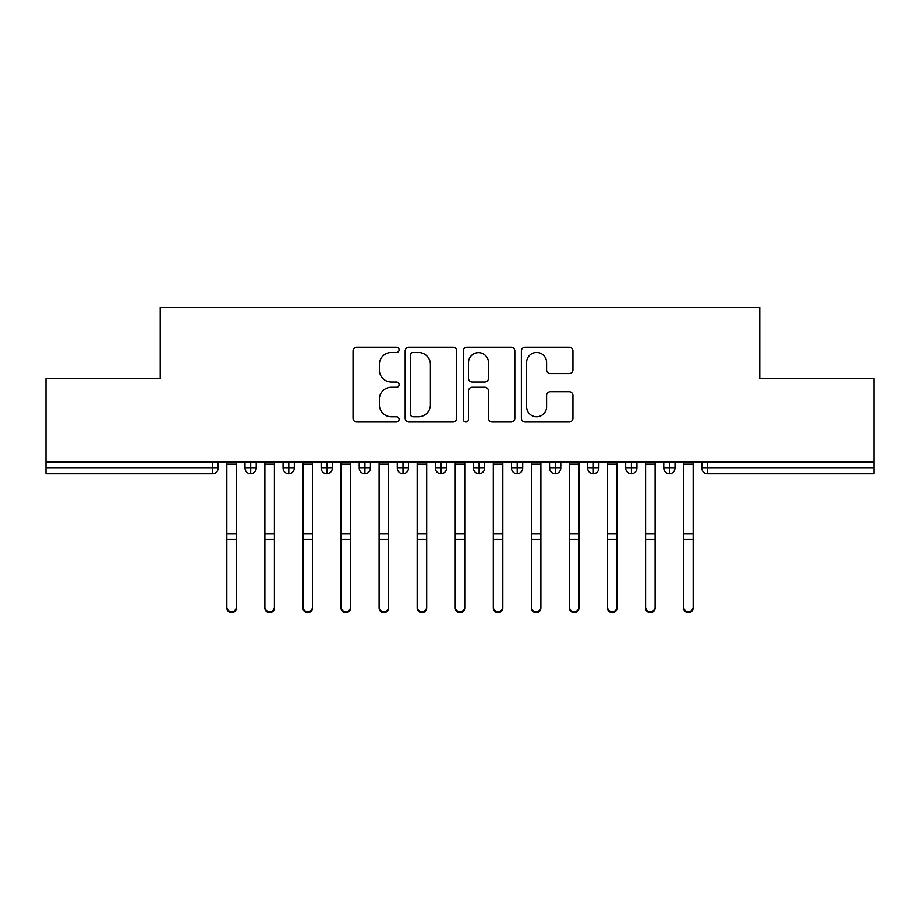 <?xml version="1.0" encoding="UTF-8"?>
<svg xmlns="http://www.w3.org/2000/svg" width="920" height="920" viewBox="0 0 920 920"><rect width="100%" height="100%" fill="white"/><g stroke="black" fill="none" stroke-linecap="round" stroke-linejoin="round"><path stroke-width="1.38" d="M399.096 349.876A2.61 2.61 0 0 0 396.474 347.254L356.776 347.254A3.737 3.737 0 0 0 353.038 350.991L353.038 418.255A3.737 3.737 0 0 0 356.776 421.992L396.474 421.992A2.61 2.61 0 0 0 399.096 419.37A2.61 2.61 0 0 0 396.474 416.76L391.334 416.76A11.96 11.96 0 0 1 379.385 404.8L379.385 399.199A11.96 11.96 0 0 1 391.334 387.239L396.474 387.239A2.61 2.61 0 0 0 399.096 384.629A2.61 2.61 0 0 0 396.474 382.007L391.334 382.007A11.96 11.96 0 0 1 379.385 370.047L379.385 364.447A11.96 11.96 0 0 1 391.334 352.486L396.474 352.486A2.61 2.61 0 0 0 399.096 349.876M569.204 373.6A3.737 3.737 0 0 0 572.941 369.863L572.941 350.991A3.737 3.737 0 0 0 569.204 347.254L525.113 347.254A3.737 3.737 0 0 0 521.375 350.991L521.375 418.255A3.737 3.737 0 0 0 525.113 421.992L569.204 421.992A3.737 3.737 0 0 0 572.941 418.255L572.941 395.462A3.737 3.737 0 0 0 569.204 391.724L550.332 391.724A3.737 3.737 0 0 0 546.595 395.462L546.595 406.766A9.993 9.993 0 0 1 536.601 416.76A9.993 9.993 0 0 1 526.608 406.766L526.608 362.48A9.993 9.993 0 0 1 536.601 352.486A9.993 9.993 0 0 1 546.595 362.48L546.595 369.863A3.737 3.737 0 0 0 550.332 373.6L569.204 373.6M46 461.909L874 461.909L874 378.534L759.793 378.534L759.793 307.349L160.206 307.349L160.206 378.534L46 378.534L46 467.992L212.451 467.992L212.451 461.909M456.734 350.991A3.737 3.737 0 0 0 452.996 347.254L408.905 347.254A3.737 3.737 0 0 0 405.168 350.991L405.168 418.255A3.737 3.737 0 0 0 408.905 421.992L452.996 421.992A3.737 3.737 0 0 0 456.734 418.255L456.734 350.991M467.003 347.254L511.094 347.254A3.737 3.737 0 0 1 514.832 350.991L514.832 418.255A3.737 3.737 0 0 1 511.094 421.992L492.234 421.992A3.737 3.737 0 0 1 488.497 418.255L488.497 390.977A3.737 3.737 0 0 0 484.759 387.239L472.236 387.239A3.737 3.737 0 0 0 468.498 390.977L468.498 419.37A2.61 2.61 0 0 1 465.888 421.992A2.61 2.61 0 0 1 463.266 419.37L463.266 350.991A3.737 3.737 0 0 1 467.003 347.254M218.166 461.909L218.166 467.992A5.715 5.715 0 0 1 212.451 473.708L46 473.708L46 467.992M874 461.909L874 473.708L707.549 473.708A5.715 5.715 0 0 1 701.833 467.992L701.833 461.909L701.833 467.992A5.715 5.715 0 0 0 707.549 473.708L707.549 467.992L874 467.992M250.711 473.708A5.715 5.715 0 0 1 245.007 467.992L245.007 461.909L245.007 467.992A5.715 5.715 0 0 0 250.711 473.708A5.715 5.715 0 0 0 256.231 467.992L256.231 461.909L256.231 467.992A5.715 5.715 0 0 1 250.711 473.708L250.711 467.992L256.231 467.992M250.711 461.909L250.711 467.992L245.007 467.992M212.451 473.708A5.715 5.715 0 0 0 218.166 467.992A5.715 5.715 0 0 1 212.451 473.708L212.451 467.992L218.166 467.992M288.788 461.909L288.788 467.992L283.072 467.992L283.072 461.909L283.072 467.992A5.715 5.715 0 0 0 288.788 473.708A5.715 5.715 0 0 0 294.308 467.992L294.308 461.909L294.308 467.992A5.715 5.715 0 0 1 288.788 473.708A5.715 5.715 0 0 1 283.072 467.992A5.715 5.715 0 0 0 288.788 473.708L288.788 467.992L294.308 467.992M326.853 461.909L326.853 467.992L321.149 467.992L321.149 461.909L321.149 467.992A5.715 5.715 0 0 0 326.853 473.708A5.715 5.715 0 0 0 332.373 467.992L332.373 461.909L332.373 467.992A5.715 5.715 0 0 1 326.853 473.708A5.715 5.715 0 0 1 321.149 467.992A5.715 5.715 0 0 0 326.853 473.708L326.853 467.992L332.373 467.992M364.918 461.909L364.918 473.708A5.715 5.715 0 0 1 359.214 467.992L359.214 461.909L359.214 467.992A5.715 5.715 0 0 0 364.918 473.708A5.715 5.715 0 0 0 370.438 467.992L370.438 461.909M402.994 461.909L402.994 473.708A5.715 5.715 0 0 1 397.279 467.992A5.715 5.715 0 0 0 402.994 473.708A5.715 5.715 0 0 1 397.279 467.992L397.279 461.909M408.514 461.909L408.514 467.992A5.715 5.715 0 0 1 402.994 473.708A5.715 5.715 0 0 0 408.514 467.992L397.279 467.992M441.059 461.909L441.059 467.992L435.355 467.992L435.355 461.909L435.355 467.992A5.715 5.715 0 0 0 441.059 473.708A5.715 5.715 0 0 0 446.579 467.992L446.579 461.909L446.579 467.992A5.715 5.715 0 0 1 441.059 473.708A5.715 5.715 0 0 1 435.355 467.992A5.715 5.715 0 0 0 441.059 473.708L441.059 467.992L446.579 467.992M479.124 473.708A5.715 5.715 0 0 1 473.421 467.992L473.421 461.909L473.421 467.992A5.715 5.715 0 0 0 479.124 473.708A5.715 5.715 0 0 0 484.644 467.992L484.644 461.909L484.644 467.992A5.715 5.715 0 0 1 479.124 473.708L479.124 467.992L484.644 467.992M517.201 461.909L517.201 467.992L511.485 467.992L511.485 461.909L511.485 467.992A5.715 5.715 0 0 0 517.201 473.708A5.715 5.715 0 0 0 522.721 467.992L522.721 461.909L522.721 467.992A5.715 5.715 0 0 1 517.201 473.708A5.715 5.715 0 0 1 511.485 467.992A5.715 5.715 0 0 0 517.201 473.708L517.201 467.992L522.721 467.992M555.266 461.909L555.266 473.708A5.715 5.715 0 0 1 549.562 467.992L549.562 461.909L549.562 467.992A5.715 5.715 0 0 0 555.266 473.708A5.715 5.715 0 0 0 560.786 467.992L560.786 461.909M593.331 461.909L593.331 473.708A5.715 5.715 0 0 1 587.627 467.992L587.627 461.909L587.627 467.992A5.715 5.715 0 0 0 593.331 473.708A5.715 5.715 0 0 0 598.851 467.992L598.851 461.909M631.407 461.909L631.407 473.708A5.715 5.715 0 0 1 625.692 467.992L625.692 461.909L625.692 467.992A5.715 5.715 0 0 0 631.407 473.708A5.715 5.715 0 0 0 636.928 467.992L636.928 461.909M669.472 461.909L669.472 467.992L663.769 467.992L663.769 461.909L663.769 467.992A5.715 5.715 0 0 0 669.472 473.708A5.715 5.715 0 0 0 674.992 467.992L674.992 461.909L674.992 467.992A5.715 5.715 0 0 1 669.472 473.708A5.715 5.715 0 0 1 663.769 467.992A5.715 5.715 0 0 0 669.472 473.708L669.472 467.992L674.992 467.992M479.124 461.909L479.124 467.992L473.421 467.992M413.011 352.486A2.61 2.61 0 0 0 410.4 355.108L410.4 414.138A2.61 2.61 0 0 0 413.011 416.76L418.428 416.76A11.96 11.96 0 0 0 430.387 404.8L430.387 364.447A11.96 11.96 0 0 0 418.428 352.486L413.011 352.486M488.497 362.675A9.993 9.993 0 0 0 478.492 352.671A9.993 9.993 0 0 0 468.498 362.675L468.498 378.269A3.737 3.737 0 0 0 472.236 382.007L484.759 382.007A3.737 3.737 0 0 0 488.497 378.269L488.497 362.675M236.348 607.994A4.761 4.657 180 0 1 231.587 612.651A4.761 4.657 180 0 1 226.826 607.994L226.826 606.981A4.761 4.657 -0 0 0 231.587 611.639A4.761 4.657 -0 0 0 236.348 606.981L236.348 540.419M226.826 461.909L226.826 606.981M236.348 461.909L236.348 606.981M274.413 607.994A4.761 4.657 180 0 1 269.652 612.651A4.761 4.657 180 0 1 264.891 607.994L264.891 606.981A4.761 4.657 -0 0 0 269.652 611.639A4.761 4.657 -0 0 0 274.413 606.981L274.413 540.419M312.478 607.994A4.761 4.657 180 0 1 307.728 612.651A4.761 4.657 180 0 1 302.967 607.994L302.967 606.981A4.761 4.657 -0 0 0 307.728 611.639A4.761 4.657 -0 0 0 312.478 606.981L312.478 540.419M350.554 607.994A4.761 4.657 180 0 1 345.793 612.651A4.761 4.657 180 0 1 341.032 607.994L341.032 606.981A4.761 4.657 -0 0 0 345.793 611.639A4.761 4.657 -0 0 0 350.554 606.981L350.554 540.419M388.619 607.994A4.761 4.657 180 0 1 383.858 612.651A4.761 4.657 180 0 1 379.109 607.994L379.109 606.981A4.761 4.657 -0 0 0 383.858 611.639A4.761 4.657 -0 0 0 388.619 606.981L388.619 540.419M264.891 461.909L264.891 606.981M274.413 461.909L274.413 606.981M302.967 461.909L302.967 606.981M312.478 461.909L312.478 606.981M341.032 461.909L341.032 606.981M350.554 461.909L350.554 606.981M379.109 607.994L379.109 461.909M388.619 461.909L388.619 606.981M426.684 607.994A4.761 4.657 180 0 1 421.935 612.651A4.761 4.657 180 0 1 417.174 607.994L417.174 606.981A4.761 4.657 -0 0 0 421.935 611.639A4.761 4.657 -0 0 0 426.684 606.981L426.684 540.419M417.174 607.994L417.174 461.909M426.684 461.909L426.684 606.981M464.761 607.994A4.761 4.657 180 0 1 460 612.651A4.761 4.657 180 0 1 455.239 607.994L455.239 606.981A4.761 4.657 -0 0 0 460 611.639A4.761 4.657 -0 0 0 464.761 606.981L464.761 540.419M502.826 607.994A4.761 4.657 180 0 1 498.065 612.651A4.761 4.657 180 0 1 493.315 607.994L493.315 606.981A4.761 4.657 -0 0 0 498.065 611.639A4.761 4.657 -0 0 0 502.826 606.981L502.826 540.419M540.891 607.994A4.761 4.657 180 0 1 536.141 612.651A4.761 4.657 180 0 1 531.38 607.994L531.38 606.981A4.761 4.657 -0 0 0 536.141 611.639A4.761 4.657 -0 0 0 540.891 606.981L540.891 540.419M455.239 461.909L455.239 606.981M464.761 461.909L464.761 606.981M493.315 461.909L493.315 606.981M502.826 461.909L502.826 606.981M531.38 461.909L531.38 606.981M540.891 461.909L540.891 606.981M578.967 607.994A4.761 4.657 180 0 1 574.207 612.651A4.761 4.657 180 0 1 569.445 607.994L569.445 606.981A4.761 4.657 -0 0 0 574.207 611.639A4.761 4.657 -0 0 0 578.967 606.981L578.967 540.419M569.445 461.909L569.445 606.981M578.967 461.909L578.967 606.981M617.032 607.994A4.761 4.657 180 0 1 612.271 612.651A4.761 4.657 180 0 1 607.522 607.994L607.522 606.981A4.761 4.657 -0 0 0 612.271 611.639A4.761 4.657 -0 0 0 617.032 606.981L617.032 540.419M607.522 461.909L607.522 606.981M617.032 461.909L617.032 606.981M655.109 607.994A4.761 4.657 180 0 1 650.348 612.651A4.761 4.657 180 0 1 645.587 607.994L645.587 606.981A4.761 4.657 -0 0 0 650.348 611.639A4.761 4.657 -0 0 0 655.109 606.981L655.109 540.419M645.587 461.909L645.587 606.981M655.109 461.909L655.109 606.981M693.174 607.994A4.761 4.657 180 0 1 688.413 612.651A4.761 4.657 180 0 1 683.652 607.994L683.652 606.981A4.761 4.657 -0 0 0 688.413 611.639A4.761 4.657 -0 0 0 693.174 606.981L693.174 540.419M683.652 607.994L683.652 461.909M693.174 461.909L693.174 606.981M707.549 461.909L707.549 467.992L701.833 467.992A5.715 5.715 0 0 0 707.549 473.708M359.214 467.992A5.715 5.715 0 0 0 364.918 473.708A5.715 5.715 0 0 0 370.438 467.992L359.214 467.992M549.562 467.992A5.715 5.715 0 0 0 555.266 473.708A5.715 5.715 0 0 0 560.786 467.992L549.562 467.992M587.627 467.992A5.715 5.715 0 0 0 593.331 473.708A5.715 5.715 0 0 0 598.851 467.992L587.627 467.992M625.692 467.992A5.715 5.715 0 0 0 631.407 473.708A5.715 5.715 0 0 0 636.928 467.992L625.692 467.992M236.348 464.094L226.826 464.094M236.348 533.818L226.826 533.818M236.348 539.408L226.826 539.408M274.413 464.094L264.891 464.094M274.413 533.818L264.891 533.818M274.413 539.408L264.891 539.408M312.478 464.094L302.967 464.094M312.478 533.818L302.967 533.818M312.478 539.408L302.967 539.408M350.554 464.094L341.032 464.094M350.554 533.818L341.032 533.818M350.554 539.408L341.032 539.408M388.619 464.094L379.109 464.094M388.619 533.818L379.109 533.818M388.619 539.408L379.109 539.408M426.684 464.094L417.174 464.094M426.684 533.818L417.174 533.818M426.684 539.408L417.174 539.408M464.761 464.094L455.239 464.094M464.761 533.818L455.239 533.818M464.761 539.408L455.239 539.408M502.826 464.094L493.315 464.094M502.826 533.818L493.315 533.818M502.826 539.408L493.315 539.408M540.891 464.094L531.38 464.094M540.891 533.818L531.38 533.818M540.891 539.408L531.38 539.408M578.967 464.094L569.445 464.094M578.967 533.818L569.445 533.818M578.967 539.408L569.445 539.408M617.032 464.094L607.522 464.094M617.032 533.818L607.522 533.818M617.032 539.408L607.522 539.408M655.109 464.094L645.587 464.094M655.109 533.818L645.587 533.818M655.109 539.408L645.587 539.408M693.174 464.094L683.652 464.094M693.174 533.818L683.652 533.818M693.174 539.408L683.652 539.408"/></g></svg>
